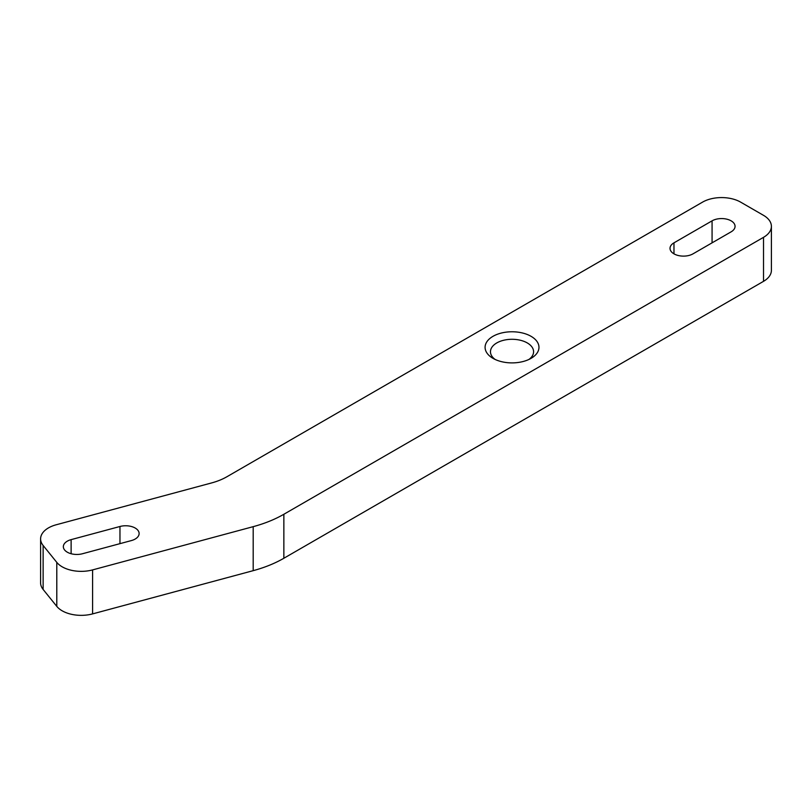 <?xml version="1.0" encoding="UTF-8"?>
<svg xmlns="http://www.w3.org/2000/svg" width="812" height="812" viewBox="0 0 812 812"><rect width="100%" height="100%" fill="white"/><g stroke="black" fill="none" stroke-linecap="round" stroke-linejoin="round"><path stroke-width="1.22" d="M492.975 358.336L492.975 358.336A26.938 15.56 180 0 1 492.975 336.33A26.938 15.56 180 0 1 531.078 336.33A26.938 15.56 180 0 1 531.078 358.336A26.938 15.56 180 0 1 492.975 358.336M528.957 359.432A21.559 12.444 0 0 0 533.586 351.728A21.559 12.444 0 0 0 527.272 342.928A21.559 12.444 0 0 0 503.775 340.238A21.559 12.444 0 0 0 490.468 351.728A21.559 12.444 0 0 0 495.097 359.432M131.351 540.589A13.469 7.775 0 0 0 139.126 533.535A13.469 7.775 0 0 0 135.178 528.033A13.469 7.775 0 0 0 119.963 526.491L71.121 539.635A13.469 7.775 0 0 0 63.346 546.679A13.469 7.775 0 0 0 82.509 553.733L131.351 540.589M731.125 231.836A13.469 7.775 0 0 0 735.063 226.335A13.469 7.775 0 0 0 731.125 220.844A13.469 7.775 0 0 0 712.073 220.844L673.97 242.839A13.469 7.775 0 0 0 670.022 248.34A13.469 7.775 0 0 0 678.335 255.526A13.469 7.775 0 0 0 693.022 253.841L731.125 231.836M92.598 569.902L253.192 526.663A107.773 62.219 0 0 0 283.855 514.27L763.513 237.337A26.938 15.56 0 0 0 771.4 226.335A26.938 15.56 0 0 0 763.513 215.342L740.645 202.137A26.938 15.56 0 0 0 702.542 202.137L226.913 476.745A53.886 31.11 180 0 1 211.587 482.937L56.16 524.785A26.938 15.56 0 0 0 40.6 538.884A26.938 15.56 0 0 0 43.127 545.461L56.789 562.371A26.938 15.56 0 0 0 92.598 569.902L92.598 613.892L253.192 570.663L253.192 526.663M283.855 514.27L283.855 558.26L763.513 281.338L763.513 237.337M283.855 558.26A107.773 62.219 180 0 1 253.192 570.663M92.598 613.892A26.938 15.56 180 0 1 56.789 606.371L56.789 562.371M43.127 545.461L43.127 589.451L56.789 606.371M43.127 589.451A26.938 15.56 180 0 1 40.6 582.884L40.6 538.884M771.4 226.335L771.4 270.335A26.938 15.56 180 0 1 763.513 281.338M712.073 220.844L712.073 242.839M673.97 242.839L673.97 253.841M119.963 526.491L119.963 543.654M71.121 539.635L71.121 553.733"/></g></svg>
